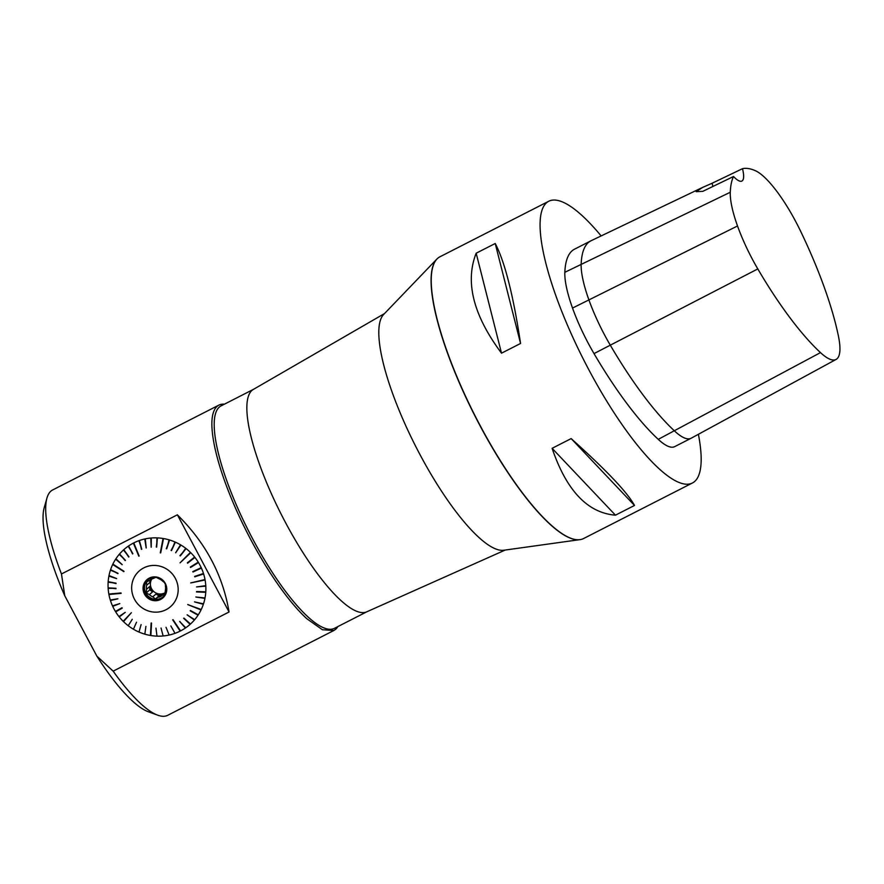 <?xml version="1.0" encoding="UTF-8"?>
<svg xmlns="http://www.w3.org/2000/svg" width="884" height="884" viewBox="0 0 884 884"><rect width="100%" height="100%" fill="white"/><g stroke="black" fill="none" stroke-linecap="round" stroke-linejoin="round"><path stroke-width="1.33" d="M335.622 629.298A126.5 32.741 63 0 0 337.832 626.59M337.765 626.623A126.467 32.73 -117 0 1 335.611 629.264M224.348 404.22A126.5 32.741 63 0 0 218.845 405.137A126.5 32.741 63 0 0 217.077 406.342A126.467 32.73 -117 0 1 224.271 404.253M601.142 235.929A158.125 40.929 63 0 0 548.688 201.276L439.856 256.824A158.125 40.929 63 0 0 480.012 425.326A158.125 40.929 63 0 0 583.639 538.511L692.47 482.962A158.125 40.929 63 0 0 698.393 434.287M548.688 201.276A158.125 40.929 63 0 0 588.843 369.777A158.125 40.929 63 0 0 692.47 482.962M520.566 343.467L501.515 353.18C473.316 315.356 464.862 282.029 476.167 253.211L495.217 243.498C504.786 261.653 513.228 294.98 520.566 343.467L495.217 243.498M634.502 505.449L615.452 515.173C587.628 512.919 566.511 490.631 552.102 448.31L571.152 438.597C606.424 470.255 627.541 492.543 634.502 505.449L571.152 438.597M615.452 515.173L552.102 448.31M501.515 353.18L476.167 253.211M712.073 183.264L742.494 168.678A31.625 8.188 -117 0 1 741.908 181.054A31.625 8.188 -117 0 1 733.521 176.502L702.791 191.353L696.183 191.684L702.537 187.452L712.073 183.264A31.625 8.188 -117 0 1 712.836 186.502M742.494 168.678A172.811 44.73 -117 0 1 755.124 170.59A71.615 18.531 -117 0 1 800.749 231.498A172.811 44.73 -117 0 1 838.573 336.848A71.615 18.531 -117 0 1 836.12 359.412A71.615 18.531 -117 0 1 820.485 352.606A172.811 44.73 -117 0 1 757.798 268.924A71.615 18.531 -117 0 1 737.521 225.972A71.615 18.531 -117 0 1 730.272 192.248A172.811 44.73 -117 0 1 733.521 176.502M702.537 187.452L591.131 240.713A177.109 45.835 63 0 0 590.855 240.846A177.109 45.835 63 0 0 581.164 263.985A75.902 19.647 63 0 0 588.843 299.731A75.902 19.647 63 0 0 610.336 345.257A177.109 45.835 63 0 0 674.58 431.016A75.902 19.647 63 0 0 691.034 438.287A75.902 19.647 63 0 0 691.155 438.221L836.12 359.412M691.034 438.287L674.713 446.619A75.902 19.647 -117 0 1 658.249 439.348A177.109 45.835 -117 0 1 594.015 353.589A75.902 19.647 -117 0 1 572.523 308.063A75.902 19.647 -117 0 1 564.832 272.316A177.109 45.835 -117 0 1 574.523 249.189L590.855 240.846M384.518 313.566L253.266 389.468A124.832 32.31 63 0 0 285.355 522.278A124.832 32.31 63 0 0 366.761 611.816L505.217 550.047M253.454 389.358L221 405.922A124.832 32.31 63 0 0 252.702 538.942A124.832 32.31 63 0 0 334.506 628.292L366.959 611.717M335.589 629.32L333.832 630.513L322.428 629.751L306.748 618.656A126.467 32.73 -117 0 1 214.226 444.641C210.326 424.53 211.276 411.767 217.044 406.364M436.818 259.123A158.07 40.907 63 0 0 436.751 259.189A158.07 40.907 63 0 0 479.857 425.403A158.07 40.907 63 0 0 579.904 539.638A158.07 40.907 63 0 0 580.003 539.627M436.751 259.189L383.568 314.56A132.832 34.377 63 0 0 419.789 454.232A132.832 34.377 63 0 0 503.858 550.235L579.904 539.638M149.937 580.136L149.882 582.457L146.645 585.274L146.479 582.059L149.75 580.291A9.801 9.448 -131.1 0 1 153.252 578.512L156.004 577.197L159.186 578.876A9.801 9.448 -131.1 0 1 162.59 581.086L164.192 582.313M149.882 582.457A9.801 9.448 48.9 0 1 151.341 579.241M152.634 591.805A9.801 9.448 48.9 0 1 149.783 586.457L149.705 589.893L152.634 591.805L149.396 594.623L146.214 592.943L146.545 589.274L149.783 586.457M149.705 589.893L146.214 592.943M161.971 594.38A9.801 9.448 48.9 0 1 156.026 594.015L158.954 595.915L161.971 594.38L155.462 598.954L152.788 596.833L156.026 594.015M158.954 595.915L155.462 598.954M165.352 584.379L165.43 586.435A9.801 9.448 -131.1 0 1 165.33 590.435L164.999 594.092L162.236 595.407L165.12 592.888M164.965 583.573A11.382 10.973 48.9 0 1 146.888 595.783A11.382 10.973 48.9 0 1 147.683 579.992A11.382 10.973 48.9 0 1 164.965 583.573M165.33 583.473A12.111 11.68 48.9 0 1 154.612 600.7A12.111 11.68 48.9 0 1 144.788 582.202A12.111 11.68 48.9 0 1 165.33 583.473M162.899 596.932A11.382 10.973 48.9 0 1 147.396 595.341A11.382 10.973 48.9 0 1 147.948 579.771M146.645 585.274A9.801 9.448 -131.1 0 0 146.545 589.274M149.396 594.623A9.801 9.448 -131.1 0 0 152.788 596.833M158.733 597.197A9.801 9.448 -131.1 0 0 162.236 595.407M151.805 579.02A9.801 9.448 -131.1 0 0 165.142 592.7M175.341 578.368A23.746 22.885 48.9 0 1 166.612 609.408A23.746 22.885 48.9 0 1 135.153 600.402A23.746 22.885 48.9 0 1 143.208 568.18A23.746 22.885 48.9 0 1 175.341 578.368M170.855 625.938L175.01 633.342A49.935 48.134 48.9 0 0 180.159 631.121L173.021 619.684L180.568 630.911A49.935 48.134 48.9 0 0 185.375 628.049L179.684 621.485L185.75 627.784A49.935 48.134 48.9 0 0 190.137 624.325L183.96 618.115L190.48 624.027A49.935 48.134 48.9 0 0 194.381 620.027L187.121 614.866L194.679 619.673A49.935 48.134 48.9 0 0 198.038 615.198L190.392 610.513L198.292 614.811A49.935 48.134 48.9 0 0 201.044 609.927L187.751 604.59L201.243 609.507A49.935 48.134 48.9 0 0 203.353 604.291L194.535 601.905L203.497 603.849A49.935 48.134 48.9 0 0 204.933 598.391L195.85 597.031L205.022 597.938A49.935 48.134 48.9 0 0 205.762 592.302L196.568 591.551L205.795 591.838A49.935 48.134 48.9 0 0 205.817 586.136L196.579 586.921L205.784 585.672A49.935 48.134 48.9 0 0 205.099 579.981L190.723 582.932L205.011 579.517A49.935 48.134 48.9 0 0 203.618 573.937L194.635 576.412L203.475 573.484A49.935 48.134 48.9 0 0 201.408 568.103L192.767 571.616L201.209 567.672A49.935 48.134 48.9 0 0 198.491 562.556L190.314 567.064L198.248 562.158A49.935 48.134 48.9 0 0 194.922 557.406L187.331 562.843L194.635 557.03A49.935 48.134 48.9 0 0 190.756 552.721L180.049 562.854L190.425 552.389A49.935 48.134 48.9 0 0 186.06 548.577L180.314 555.926L185.684 548.279A49.935 48.134 48.9 0 0 180.9 545.03L175.662 552.754L180.502 544.787A49.935 48.134 48.9 0 0 175.363 542.157L171.496 550.621L174.933 541.969A49.935 48.134 48.9 0 0 169.54 539.98L166.689 548.82L169.087 539.848A49.935 48.134 48.9 0 0 163.518 538.555L160.689 552.898L163.054 538.478A49.935 48.134 48.9 0 0 157.385 537.892L156.667 547.086L156.921 537.87A49.935 48.134 48.9 0 0 151.252 538.002L151.153 547.207L150.788 538.036A49.935 48.134 48.9 0 0 145.208 538.875L146.169 547.992L144.755 538.975A49.935 48.134 48.9 0 0 139.352 540.522L141.783 549.24L138.921 540.677A49.935 48.134 48.9 0 0 133.771 542.898L139.153 556.003L133.362 543.107A49.935 48.134 48.9 0 0 128.556 545.969L132.876 553.727L128.18 546.224A49.935 48.134 48.9 0 0 123.782 549.682L128.942 556.787L123.451 549.992A49.935 48.134 48.9 0 0 119.539 553.992L125.429 560.334L119.241 554.334A49.935 48.134 48.9 0 0 115.892 558.821L122.158 564.699L115.638 559.196A49.935 48.134 48.9 0 0 112.876 564.091L124.014 571.307L112.677 564.5A49.935 48.134 48.9 0 0 110.566 569.716L118.014 573.307L110.423 570.158A49.935 48.134 48.9 0 0 108.986 575.628L116.622 578.633L108.898 576.081A49.935 48.134 48.9 0 0 108.168 581.705L116.025 583.197L108.135 582.169A49.935 48.134 48.9 0 0 108.113 587.882L115.981 588.28L108.146 588.346A49.935 48.134 48.9 0 0 108.831 594.037L121.042 592.965L108.92 594.49A49.935 48.134 48.9 0 0 110.312 600.081L117.915 598.799L110.445 600.523A49.935 48.134 48.9 0 0 112.522 605.916L119.793 603.595L112.71 606.347A49.935 48.134 48.9 0 0 115.406 611.408L122.246 608.137L115.682 611.861A49.935 48.134 48.9 0 0 118.997 616.612L125.23 612.358L119.296 616.977A49.935 48.134 48.9 0 0 123.163 621.297L131.373 612.711L123.163 621.297M166.015 627.297L169.164 635.032A49.935 48.134 48.9 0 0 174.579 633.485M161.032 628.027L163.131 635.972A49.935 48.134 48.9 0 0 168.722 635.132M155.96 628.126L156.998 636.137A49.935 48.134 48.9 0 0 162.667 636.016M145.915 626.402L144.832 634.159A49.935 48.134 48.9 0 0 150.413 635.463L151.54 623.076L150.866 635.541A49.935 48.134 48.9 0 0 156.534 636.126M141.097 624.601L138.987 632.049A49.935 48.134 48.9 0 0 144.39 634.027M136.523 622.226L133.429 629.22A49.935 48.134 48.9 0 0 138.556 631.861M132.257 619.297L128.235 625.728A49.935 48.134 48.9 0 0 133.02 628.977M127.86 625.441A49.935 48.134 48.9 0 1 123.506 621.629L131.373 612.711M119.66 616.093L125.23 612.358M119.948 616.457L119.296 616.977M116.158 611.043L122.235 608.126M116.401 611.43L115.682 611.861M119.627 609.054L115.428 611.452A49.935 48.134 48.9 0 1 115.406 611.408M121.992 607.739L115.428 611.452M113.307 605.606L119.782 603.562M113.484 606.015L112.71 606.347M111.13 599.882L117.904 598.755M111.262 600.291L110.445 600.523M108.964 587.926L116.003 588.689M108.986 588.324L108.146 588.346M109.008 581.871L116.003 583.584M108.986 582.258L108.135 582.169M109.815 575.893L116.633 578.556M109.738 576.28L108.898 576.081M111.351 570.092L117.904 573.661M111.229 570.456L110.423 570.158M116.555 559.384L122.213 564.622M116.356 559.683L115.638 559.196M120.136 554.633L125.197 560.611M119.892 554.909L119.241 554.334M124.301 550.389L128.666 557.03M124.025 550.633L123.451 549.992M128.976 546.732L132.567 553.937M128.677 546.942L128.18 546.224M139.584 541.362L141.429 549.362M139.23 541.483L138.921 540.677M145.341 539.737L146.247 547.969M144.965 539.815L144.755 538.975M151.286 538.853L151.219 547.207M150.899 538.886L150.788 538.036M157.319 538.743L156.269 547.063M156.921 538.721L156.921 537.87M169.286 540.787L166.291 548.699M168.877 540.665L169.087 539.848M175.021 542.92L171.098 550.445M174.623 542.743L174.933 541.969M180.469 545.748L175.684 552.765M180.082 545.527L180.502 544.787M185.541 549.229L179.96 555.638M185.187 548.953L185.684 548.279M187.618 563.207L194.922 557.406M190.557 567.462L198.491 562.556M192.955 572.014L201.408 568.103M194.767 576.821L203.618 573.937M196.579 586.877L205.817 586.136M196.535 591.949L205.762 592.302M195.861 596.965L204.933 598.391M194.568 601.827L203.353 604.291M190.193 610.822L198.038 615.198M187.187 614.8L194.381 620.027M183.684 618.358L190.137 624.325M179.761 621.43L185.375 628.049M151.142 623.01L150.413 635.463M121.119 593.374L108.92 594.49M123.848 571.639L112.677 564.5M138.821 556.169L133.362 543.107M160.28 552.832L163.054 538.478M180.049 562.854L190.425 552.389M190.712 582.888L205.099 579.981M187.795 604.523L201.044 609.927M172.689 619.861L180.159 631.121M229.022 611.927L177.419 514.886C205.663 542.798 222.867 575.153 229.044 611.927M113.108 671.089A126.5 32.741 63 0 0 157.75 715.189L148.368 711.775A118.909 30.774 -117 0 1 96.798 656.027L64.764 595.772L61.482 574.036A126.5 32.741 63 0 1 46.94 498.079A126.5 32.741 63 0 1 52.642 489.968L218.845 405.137M64.753 595.772A118.909 30.774 -117 0 1 44.2 507.692L46.94 498.079M157.75 715.189A126.5 32.741 63 0 0 167.673 715.322L333.843 630.502M113.086 671.1L96.765 656.038M61.471 573.97L177.386 514.808M229.055 611.993L113.141 671.155M572.523 308.063L737.521 225.972M594.015 353.589L757.798 268.924M658.249 439.348L820.485 352.606M564.832 272.316L730.272 192.248"/></g></svg>
